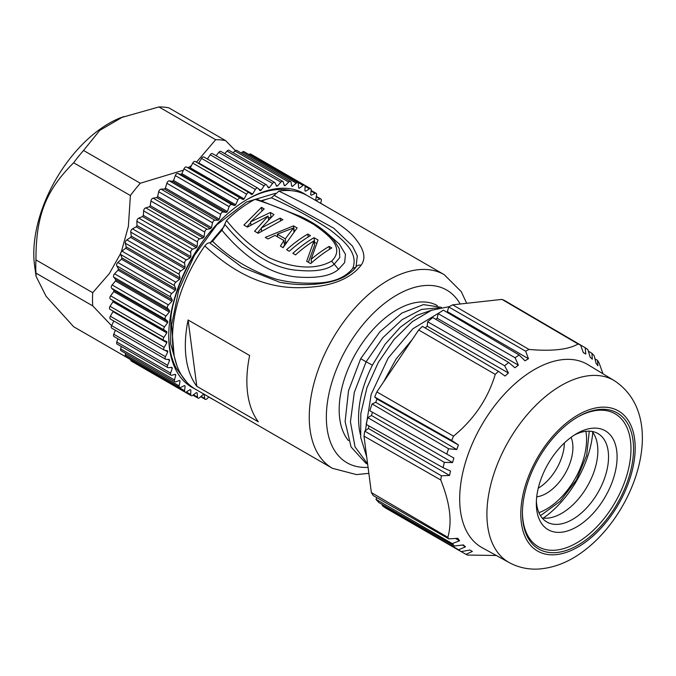 <?xml version="1.0" encoding="UTF-8"?>
<svg xmlns="http://www.w3.org/2000/svg" width="676" height="676" viewBox="0 0 676 676"><rect width="100%" height="100%" fill="white"/><g stroke="black" fill="none" stroke-linecap="round" stroke-linejoin="round"><path stroke-width="1.01" d="M235.392 150.579L225.564 140.6L168.806 107.83A120.869 69.78 120 0 0 158.919 106.943L120.227 117.877A106.36 61.406 120 0 0 33.8 253.652A106.36 61.406 120 0 0 34.645 266.116L36.098 276.399L46.103 296.299L73.642 326.728L130.4 359.497A120.869 69.78 120 0 0 130.755 359.564M123.395 116.602L99.786 130.35L83.537 150.469A120.869 69.78 120 0 0 73.642 162.772C45.613 190.759 35.921 215.754 35.946 259.914A120.869 69.78 120 0 0 35.76 266.623A120.869 69.78 120 0 0 35.946 273.104L36.098 276.399M35.946 259.914L92.713 292.691A120.869 69.78 120 0 0 92.519 299.392A120.869 69.78 120 0 0 92.713 305.873L111.574 325.68M35.946 273.104L92.713 305.873M158.919 106.943L215.678 139.721L196.463 162.198M225.564 140.6A120.869 69.78 120 0 0 215.678 139.721M83.537 150.469L140.295 183.238A120.869 69.78 120 0 0 130.4 195.541L128.372 226.375L121.35 251.751M73.642 162.772L130.4 195.541M191.401 165.696L187.962 167.766M183.365 170.208L140.295 183.238M120.556 253.652L109.351 273.577L92.713 292.691M208.833 396.956L207.025 398.755A2.417 1.394 -60 0 1 205.234 399.33A2.417 1.394 -60 0 1 204.752 398.553L204.101 394.64A114.819 66.29 -60 0 1 203.239 394.488L199.572 397.657A2.417 1.394 -60 0 1 197.95 398.079A2.417 1.394 -60 0 1 197.46 397.108L197.189 392.908A114.819 66.29 -60 0 1 196.395 392.621L192.652 395.392A2.417 1.394 -60 0 1 191.207 395.663A2.417 1.394 -60 0 1 190.708 394.488L190.843 390.052A114.819 66.29 -60 0 1 190.48 389.849A114.819 66.29 -60 0 1 190.117 389.638L186.339 391.97A2.417 1.394 -60 0 1 185.072 392.122A2.417 1.394 -60 0 1 184.59 390.736L185.114 386.106A114.819 66.29 -60 0 1 184.472 385.565L180.703 387.433A2.417 1.394 -60 0 1 179.613 387.492A2.417 1.394 -60 0 1 179.165 385.878L180.078 381.112A114.819 66.29 -60 0 1 179.52 380.444L175.794 381.839A2.417 1.394 -60 0 1 174.89 381.813A2.417 1.394 -60 0 1 174.493 379.971L175.777 375.129A114.819 66.29 -60 0 1 175.312 374.343L171.687 375.239A2.417 1.394 -60 0 1 170.944 375.163A2.417 1.394 -60 0 1 170.622 373.093L172.279 368.209A114.819 66.29 -60 0 1 171.907 367.321L168.409 367.71A2.417 1.394 -60 0 1 167.834 367.6A2.417 1.394 -60 0 1 167.597 365.302L169.6 360.443A114.819 66.29 -60 0 1 169.33 359.455L166 359.336A2.417 1.394 -60 0 1 165.595 359.218A2.417 1.394 -60 0 1 165.451 356.691L167.775 351.909A114.819 66.29 -60 0 1 167.623 350.836L164.488 350.202A2.417 1.394 -60 0 1 164.234 350.109A2.417 1.394 -60 0 1 164.209 347.354L166.837 342.698A114.819 66.29 -60 0 1 166.786 341.549L163.888 340.417A2.417 1.394 -60 0 1 163.778 340.366A2.417 1.394 -60 0 1 163.888 337.392L166.786 332.922A114.819 66.29 -60 0 1 166.837 331.705L164.209 330.082A2.417 1.394 -60 0 1 164.488 326.914L167.623 322.672A114.819 66.29 -60 0 1 167.775 321.413L165.451 319.317A2.417 1.394 -60 0 1 166 316.038L169.33 312.067A114.819 66.29 -60 0 1 169.6 310.774L167.597 308.231A2.417 1.394 -60 0 1 168.409 304.884L171.907 301.234A114.819 66.29 -60 0 1 172.279 299.916L170.622 296.95A2.417 1.394 -60 0 1 171.687 293.57L175.312 290.274A114.819 66.29 -60 0 1 175.777 288.948L174.493 285.602A2.417 1.394 -60 0 1 175.794 282.222L179.52 279.315A114.819 66.29 -60 0 1 180.078 278.005L179.165 274.295A2.417 1.394 -60 0 1 180.703 270.966L184.472 268.482A114.819 66.29 -60 0 1 185.114 267.189L184.59 263.175A2.417 1.394 -60 0 1 186.339 259.914L190.117 257.886A114.819 66.29 -60 0 1 190.843 256.635L190.708 252.351A2.417 1.394 -60 0 1 192.652 249.207L196.395 247.653A114.819 66.29 -60 0 1 197.189 246.444L197.46 241.94A2.417 1.394 -60 0 1 199.572 238.941L203.239 237.884A114.819 66.29 -60 0 1 204.101 236.744L204.752 232.071A2.417 1.394 -60 0 1 207.025 229.249L210.574 228.691A114.819 66.29 -60 0 1 211.487 227.626L212.526 222.826A2.417 1.394 -60 0 1 214.917 220.215L218.314 220.173A114.819 66.29 -60 0 1 219.269 219.193L220.689 214.334A2.417 1.394 -60 0 1 223.173 211.96L226.384 212.425A114.819 66.29 -60 0 1 227.373 211.546L229.147 206.67A2.417 1.394 -60 0 1 231.707 204.566L234.682 205.529A114.819 66.29 -60 0 1 235.696 204.76L237.808 199.927A2.417 1.394 -60 0 1 240.411 198.102L243.132 199.564A114.819 66.29 -60 0 1 244.154 198.913L246.579 194.173A2.417 1.394 -60 0 1 249.098 192.592A2.417 1.394 -60 0 1 249.199 192.66L251.624 194.595A114.819 66.29 -60 0 1 252.647 194.071L255.367 189.466A2.417 1.394 -60 0 1 257.759 188.114A2.417 1.394 -60 0 1 257.97 188.283L260.083 190.683A114.819 66.29 -60 0 1 261.097 190.277L264.071 185.875A2.417 1.394 -60 0 1 266.336 184.725A2.417 1.394 -60 0 1 266.631 185.021L268.406 187.852A114.819 66.29 -60 0 1 269.394 187.59L272.597 183.424A2.417 1.394 -60 0 1 274.718 182.486A2.417 1.394 -60 0 1 275.09 182.926L276.509 186.154A114.819 66.29 -60 0 1 277.464 186.018L280.861 182.148A2.417 1.394 -60 0 1 282.813 181.396A2.417 1.394 -60 0 1 283.252 181.996L284.292 185.587A114.819 66.29 -60 0 1 285.204 185.604L288.753 182.055A2.417 1.394 -60 0 1 290.545 181.481A2.417 1.394 -60 0 1 291.026 182.258L291.677 186.179A114.819 66.29 -60 0 1 292.539 186.331L296.206 183.154A2.417 1.394 -60 0 1 297.829 182.74A2.417 1.394 -60 0 1 298.319 183.711L298.589 187.911A114.819 66.29 -60 0 1 299.384 188.19L303.118 185.427A2.417 1.394 -60 0 1 304.572 185.148L250.728 154.069A2.417 1.394 120 0 0 249.283 154.339L248.996 154.55M297.829 182.74L243.985 151.652A2.417 1.394 120 0 0 242.363 152.066L241.256 153.021M290.545 181.481L236.701 150.393A2.417 1.394 120 0 0 234.91 150.976L233.152 152.725M282.813 181.396L228.97 150.309A2.417 1.394 120 0 0 227.018 151.061L224.753 153.638M274.718 182.486L220.875 151.399A2.417 1.394 120 0 0 218.762 152.337L216.134 155.75M266.336 184.725L212.492 153.646A2.417 1.394 120 0 0 210.228 154.787L207.371 159.021M204.127 157.195A2.417 1.394 120 0 0 203.924 157.026A2.417 1.394 120 0 0 201.524 158.387L198.803 162.984A114.819 66.29 120 0 0 198.279 163.254M248.988 192.533L195.356 161.572A2.417 1.394 120 0 0 195.254 161.505A2.417 1.394 120 0 0 192.736 163.085L190.311 167.825A114.819 66.29 120 0 0 189.288 168.476L186.568 167.023A2.417 1.394 120 0 0 183.965 168.839L181.852 173.673A114.819 66.29 120 0 0 180.838 174.442L177.864 173.478A2.417 1.394 120 0 0 175.304 175.583L173.529 180.458A114.819 66.29 120 0 0 172.541 181.337L169.338 180.872A2.417 1.394 120 0 0 166.845 183.247L165.426 188.105A114.819 66.29 120 0 0 164.471 189.086L161.074 189.136A2.417 1.394 120 0 0 158.683 191.747L157.643 196.539A114.819 66.29 120 0 0 156.731 197.603L153.182 198.161A2.417 1.394 120 0 0 150.909 200.983L150.258 205.656A114.819 66.29 120 0 0 149.396 206.797L145.729 207.862A2.417 1.394 120 0 0 143.616 210.861L143.346 215.365A114.819 66.29 120 0 0 142.551 216.565L138.817 218.12A2.417 1.394 120 0 0 136.865 221.263L137 225.547A114.819 66.29 120 0 0 136.273 226.806L132.496 228.834A2.417 1.394 120 0 0 130.747 232.088L131.271 236.11A114.819 66.29 120 0 0 130.629 237.394L126.86 239.879A2.417 1.394 120 0 0 125.322 243.216L126.235 246.917A114.819 66.29 120 0 0 125.677 248.227L121.959 251.134A2.417 1.394 120 0 0 120.649 254.514L121.942 257.869A114.819 66.29 120 0 0 121.477 259.187L117.844 262.482A2.417 1.394 120 0 0 116.779 265.862L118.435 268.828A114.819 66.29 120 0 0 118.063 270.147L114.565 273.797A2.417 1.394 120 0 0 113.754 277.143L115.757 279.687A114.819 66.29 120 0 0 115.486 280.979L112.157 284.959A2.417 1.394 120 0 0 111.608 288.23L113.94 290.325A114.819 66.29 120 0 0 113.779 291.584L110.644 295.834A2.417 1.394 120 0 0 110.374 298.995L112.993 300.617A114.819 66.29 120 0 0 112.943 301.834L110.044 306.304A2.417 1.394 120 0 0 109.934 309.278A2.417 1.394 120 0 0 110.044 309.329L163.676 340.298M112.968 311.028A114.819 66.29 120 0 0 112.993 311.611L110.374 316.267A2.417 1.394 120 0 0 110.391 319.021A2.417 1.394 120 0 0 110.644 319.114M113.847 321.015L111.608 325.604A2.417 1.394 120 0 0 111.751 328.139L165.595 359.218M115.393 330.234L113.754 334.214A2.417 1.394 120 0 0 113.99 336.513L167.834 367.6M117.877 338.76L116.779 342.005A2.417 1.394 120 0 0 117.1 344.076L170.944 375.163M121.283 346.492L120.649 348.884A2.417 1.394 120 0 0 121.046 350.726L174.89 381.813M125.592 353.354L125.322 354.79A2.417 1.394 120 0 0 125.77 356.404L179.613 387.492M130.789 359.302L130.747 359.649A2.417 1.394 120 0 0 131.228 361.035L185.072 392.122M137.355 364.575A2.417 1.394 120 0 0 137.363 364.584L191.207 395.663M213.286 399.524A2.417 1.394 -60 0 1 212.965 399.423A2.417 1.394 -60 0 1 212.712 399.195M310.707 188.697L304.58 185.156A2.417 1.394 -60 0 1 305.07 186.322L304.935 190.759A114.819 66.29 -60 0 1 305.298 190.97A114.819 66.29 -60 0 1 305.662 191.181L309.439 188.849A2.417 1.394 -60 0 1 310.707 188.697A2.417 1.394 -60 0 1 311.188 190.083L310.664 194.705A114.819 66.29 -60 0 1 311.306 195.254L315.075 193.387A2.417 1.394 -60 0 1 316.165 193.328A2.417 1.394 -60 0 1 316.613 194.941L315.7 199.699A114.819 66.29 -60 0 1 316.258 200.375L319.976 198.981A2.417 1.394 -60 0 1 320.889 199.006A2.417 1.394 -60 0 1 321.286 200.84L320.635 203.307M324.514 205.546A2.417 1.394 -60 0 1 324.835 205.656A2.417 1.394 -60 0 1 325.08 205.884M194.756 388.81A111.92 64.617 -60 0 1 168.746 336.099A111.92 64.617 -60 0 1 247.889 199.023A111.92 64.617 -60 0 1 306.541 195.195M298.572 187.725L299.384 188.19M291.618 185.79L292.539 186.331M284.114 184.97L285.204 185.604M276.104 185.241L277.464 186.018M267.586 186.542L269.394 187.59M258.316 188.68L261.097 190.277M198.803 162.984L252.647 194.071M190.311 167.825L244.154 198.913M243.132 199.564L189.288 168.476M181.852 173.673L235.696 204.76M234.682 205.529L180.838 174.442M173.529 180.458L227.373 211.546M226.384 212.425L172.541 181.337M165.426 188.105L219.269 219.193M218.314 220.173L164.471 189.086M157.643 196.539L211.487 227.626M210.574 228.691L156.731 197.603M150.258 205.656L204.101 236.744M203.239 237.884L149.396 206.797M143.346 215.365L197.189 246.444M196.395 247.653L142.551 216.565M137 225.547L190.843 256.635M190.117 257.886L136.273 226.806M131.271 236.11L185.114 267.189M184.472 268.482L130.629 237.394M126.235 246.917L180.078 278.005M179.52 279.315L125.677 248.227M121.942 257.869L175.777 288.948M175.312 290.274L121.477 259.187M118.435 268.828L172.279 299.916M171.907 301.234L118.063 270.147M115.757 279.687L169.6 310.774M169.33 312.067L115.486 280.979M113.94 290.325L167.775 321.413M167.623 322.672L113.779 291.584M112.993 300.617L166.837 331.705M166.786 332.922L112.943 301.834M166.837 342.698L112.993 311.611M167.775 351.909L165.003 350.303M169.6 360.443L167.783 359.395M172.279 368.209L170.918 367.431M175.777 375.129L174.687 374.496M180.078 381.112L179.157 380.58M185.114 386.106L184.311 385.641M291.069 190.657A109.504 63.223 120 0 0 247.027 199.53M168.755 335.102A109.504 63.223 120 0 0 176.419 368.496L186.745 382.21M176.428 368.505L181.506 375.273M177.028 365.986L170.631 343.814L170.952 316.875C173.225 293.443 191.671 249.79 216.861 224.77L246.503 202.006L275.445 193.302M210.135 242.929L224.356 226.181M261.08 200.755L271.659 197.738M174.129 355.593L171.56 325.097L178.675 290.181L194.46 255.317L216.861 224.77M466.668 303.296L461.294 291.686L444.208 274.659L307.47 195.71A111.802 64.55 120 0 0 278.892 191.097L271.397 197.823A105.76 61.06 120 0 0 261.899 201.042M224.685 224.246C252.182 257.911 278.47 269.285 298.192 270.349C315.489 271.938 327.505 269.885 334.223 264.181L339.8 257.48L339.276 248.692L334.197 240.597C326.255 231.2 314.948 223.122 300.262 216.354L256.567 199.133L254.987 199.352A111.802 64.55 120 0 0 226.511 220.427L221.99 230.296A105.76 61.06 120 0 0 212.585 241.34L209.788 242.904C208.132 242.701 206.476 243.706 204.82 245.912A111.802 64.55 120 0 0 173.284 350.43A111.802 64.55 120 0 0 195.668 389.351L332.415 468.299L356.446 474.594L368.851 473.352M274.084 195.322L333.826 228.243L352.466 246.089L357.308 255.874L356.066 266.817M356.396 266.217L355.829 267.223C356.852 265.474 358.601 264.798 361.102 265.186C366.206 258.477 364.263 249.588 355.255 238.527C347.675 227.956 322.224 212.146 278.892 191.097M361.102 265.186C354.317 274.034 341.718 282.864 319.266 286.235C293.95 289.201 254.303 292.184 204.82 245.912M186.103 357.832A111.802 64.55 -60 0 1 188.105 319.993L249.647 355.517A111.802 64.55 120 0 0 247.636 393.364A111.802 64.55 120 0 0 258.325 421.816L196.792 386.292A111.802 64.55 -60 0 1 186.103 357.832M196.792 386.292L188.105 319.993M437.347 305.594A81.585 47.1 120 0 0 370.93 331.882A81.585 47.1 120 0 0 339.732 418.664A81.585 47.1 120 0 0 348.453 440.6M383.444 382.143L396.102 359.007L412.191 339.614M432.412 309.921L416.585 315.438L400.276 327.243L385.066 344.304L372.425 365.141C360.891 388.286 356.565 409.918 359.429 430.037L360.376 434.643M365.386 430.705L371.183 394.328L388.193 358.026L412.918 328.739L440.245 312.16M367.617 463.905L355.018 446.844L350.43 421.883L354.325 392.291L366.105 361.804L372.425 365.141M366.705 456.908L360.705 437.423L360.807 413.627L366.907 387.796L378.357 362.311L394.015 339.529L412.318 321.632L431.389 310.318L449.346 306.608M365.699 463.094L351.064 446.946L345.106 421.613L348.52 390.753L360.697 358.686L379.836 331.857L401.874 313.047L423.438 304.606L441.411 307.318M360.697 358.686L366.105 361.804L382.836 337.704L402.127 319.638L421.587 309.405L439.147 307.808M501.938 299.384L452.709 304.842L528.987 349.441C551.895 351.444 568.262 349.636 578.098 344L501.938 299.384A119.66 69.087 120 0 1 504.913 300.719L580.6 345.106L583.312 352.635L585.796 354.055L585.179 347.709L508.682 302.924M452.709 304.842A119.66 69.087 120 0 0 448.729 306.946L447.377 311.644L446.659 312.075M418.689 329.998L376.845 391.903L453.512 436.147C473.994 419.357 487.911 398.764 495.255 374.386L418.689 329.998A119.66 69.087 120 0 1 422.466 326.364L498.423 371.335L505.048 376.042L508.428 373.025L504.651 365.784L427.646 321.759A119.66 69.087 120 0 1 432.809 317.551L508.69 362.497L514.909 367.752L518.374 365.184L515.087 357.765A119.094 68.758 120 0 1 519.193 355.027L443.372 310.132A119.66 69.087 120 0 0 438.116 313.63L437.203 318.244L435.758 319.309M427.646 321.759L427.181 326.212L425.196 327.978M376.845 391.903A119.66 69.087 120 0 0 374.715 397.023L376.98 399.026L375.729 402.33L372.104 403.935A119.66 69.087 120 0 0 369.823 410.738L453.875 458.049L452.557 462.561L371.47 415.486L367.812 417.633A119.66 69.087 120 0 0 366.155 424.367L443.067 467.657L450.469 471.011L449.574 475.439L368.403 428.483L368.919 425.931M372.425 412.199L371.47 415.486M373.211 495.559A119.66 69.087 120 0 1 371.369 492.559L363.984 436.113A119.66 69.087 120 0 1 364.778 431.153L368.403 428.483M376.76 497.604L375.966 499.302A119.66 69.087 120 0 0 378.94 502.606L454.433 546.014A119.66 69.087 -60 0 1 452.252 543.597L459.604 540.766L455.54 538.468M382.574 504.693L382.236 505.58A119.66 69.087 120 0 0 385.743 508.107L461.167 551.616A119.66 69.087 -60 0 1 458.607 549.765L465.494 546.85L462.291 545.033M585.179 347.709A119.094 68.758 120 0 1 587.917 349.695L590.19 357.232L592.345 359.176L591.897 353.269A119.094 68.758 120 0 1 594.229 355.855L596.08 363.316L597.871 365.75L597.533 360.35L594.973 358.846M602.975 373.794L599.071 362.885A119.094 68.758 120 0 0 597.533 360.35M496.311 555.495L467.488 555.047A119.66 69.087 -60 0 1 465.975 554.354L472.372 551.439L469.862 550.027M461.209 551.608L465.975 554.354M472.372 551.439L469.888 550.019L461.167 551.616M382.236 505.58L458.607 549.765M465.494 546.85L463.339 544.907L454.433 546.014M375.966 499.302L452.252 543.597M459.604 540.766L457.813 538.324L448.788 538.873L373.22 495.567M448.788 538.873A119.66 69.087 -60 0 1 447.842 537.344C450.14 529.249 450.655 520.452 449.388 510.963C448.222 501.879 445.34 491.553 440.752 479.977L363.984 436.113M371.369 492.559L447.842 537.344M364.786 431.144L441.42 475.82A119.094 68.758 120 0 0 440.752 479.977M441.42 475.82L449.574 475.439M367.812 417.633L444.369 462.384A119.094 68.758 120 0 0 443.067 467.657M444.369 462.384L452.557 462.561M372.104 403.935L448.568 448.754A119.094 68.758 120 0 0 446.785 454.078M448.568 448.754L456.731 449.523L375.729 402.33M456.731 449.523L458.438 445.002L376.98 399.026M458.438 445.002L451.72 440.431L374.715 397.023M453.512 436.147A119.094 68.758 120 0 0 451.72 440.431M498.423 371.335A119.094 68.758 120 0 0 495.255 374.386M508.428 373.025L427.181 326.212M508.69 362.497A119.094 68.758 120 0 0 504.651 365.784M518.374 365.184L437.203 318.244M515.087 357.765L438.116 313.63M519.193 355.027L524.965 360.798L528.471 358.719L447.377 311.644M528.471 358.719L525.649 351.19L448.729 306.946M528.987 349.441A119.094 68.758 120 0 0 525.649 351.19M580.6 345.106A119.094 68.758 120 0 0 578.098 344M585.796 354.055L583.287 352.568M591.897 353.269L588.382 351.207M509.324 562.643L482.242 547.763A105.718 61.034 -60 0 1 460.415 510.6A105.718 61.034 -60 0 1 524.035 376.38A105.718 61.034 -60 0 1 587.943 364.677L614.366 380.698A105.05 60.654 -60 0 0 550.856 392.325A105.05 60.654 -60 0 0 490.607 485.334A105.05 60.654 -60 0 0 509.324 562.643C518.34 567.468 528.032 569.606 538.4 569.057C554.058 567.933 568.998 562.035 583.227 551.362C636.682 511.935 668.403 416.289 614.366 380.698M570.257 421.934A78.56 45.36 120 0 0 522.438 513.067A78.56 45.36 120 0 0 585.72 540.048A78.56 45.36 120 0 0 633.404 444.521A78.56 45.36 120 0 0 577.988 416.847A78.56 45.36 120 0 0 570.257 421.934M577.346 417.219A76.751 44.312 -60 0 1 630.869 444.977A76.751 44.312 -60 0 1 584.258 537.944A76.751 44.312 -60 0 1 522.438 512.315M571.085 437.321A57.105 32.972 120 0 0 536.33 503.561A57.105 32.972 120 0 0 582.332 523.182A57.105 32.972 120 0 0 616.994 453.74A57.105 32.972 120 0 0 576.704 433.62A57.105 32.972 120 0 0 571.085 437.321A37.467 21.632 120 0 1 572.657 443.355A37.467 21.632 120 0 1 536.719 496.835M536.389 500.992A51.063 29.482 120 0 0 546.901 522.007A51.063 29.482 120 0 0 577.465 516.168A51.063 29.482 120 0 0 606.676 471.24A51.063 29.482 120 0 0 597.964 433.561A51.063 29.482 120 0 0 574.507 434.955M592.058 431.457A51.063 29.482 -60 0 1 566.775 510A51.063 29.482 -60 0 1 542.127 517.943M592.784 432.386A78.036 45.055 -60 0 1 543.293 518.112M538.257 488.199A37.467 21.632 120 0 0 564.367 442.983M290.595 283.886L279.822 282.315L241.915 267.181L209.788 242.904M271.397 197.823C293.705 207.862 313.267 218.568 330.082 229.933C344.811 241.231 358.542 253.432 352.762 268.38C345.284 277.625 333.327 282.5 316.875 283.024C302.493 283.7 288.965 282.433 276.315 279.239C251.692 271.27 230.448 258.646 212.585 241.34M254.987 199.352C276.898 206.273 296.494 214.647 313.782 224.474C327.522 234.285 345.749 247.433 331.629 261.105L338.541 269.318C331.409 275.555 318.751 278.182 300.558 277.219C279.83 276.433 251.404 265.829 221.99 230.296M338.541 269.318L344.633 262.618L345.47 254.328L339.344 244.036L325.08 231.513M331.629 261.105C311.788 272.445 285.542 265.288 268.887 257.64C252.106 247.441 237.986 235.037 226.511 220.427M250.559 221.872L264.172 208.901L261.502 207.355L243.901 225.057L247.467 227.119L268.068 216.041L254.59 231.226L258.147 233.288L282.864 219.692L280.194 218.145L261.249 228.04L273.966 214.554L270.4 212.492L250.559 221.872L250.965 224.931M283.075 247.678L297.11 227.913L293.553 225.86L265.271 237.394L267.941 238.941L275.048 235.383L283.945 240.521L280.405 246.132L283.075 247.678M310.461 235.62A111.802 64.55 120 0 0 289.303 251.269L286.632 249.731A111.802 64.55 -60 0 1 307.791 234.082L310.461 235.62M311.104 259.347L318.033 239.997L314.027 237.682A111.802 64.55 -60 0 0 292.869 253.331L295.539 254.869A111.802 64.55 120 0 1 313.951 240.876L306.667 261.299L310.673 263.606A111.802 64.55 120 0 1 331.832 247.957L329.161 246.419A111.802 64.55 -60 0 0 311.104 259.347L311.56 262.82M261.942 210.743L261.502 207.355M268.338 218.103L271 217.08L270.4 212.492M261.629 230.964L261.249 228.04M280.532 220.697L280.194 218.145M268.558 219.776L268.068 216.041M257.471 232.89L261.282 228.327M246.901 226.79L250.661 222.607M293.832 230.541L294.719 230.77M294.153 230.448L293.553 225.86M282.931 247.593L284.545 245.075L283.945 240.521M277.101 236.575L277.566 236.372M284.19 242.397L285.771 243.309M285.855 243.166L285.289 238.831L293.502 227.981L293.984 231.691M285.289 238.831L277.278 234.2L293.502 227.981M277.625 236.87L277.278 234.2M308.171 236.997L307.791 234.082M314.027 237.682L314.627 242.27L316.63 243.428M329.542 249.334L329.161 246.419M308.383 262.288L314.551 245.439L313.951 240.876M314.627 242.27A105.76 61.06 120 0 0 314.171 242.532M319.976 198.981L316.25 196.826M315.075 193.387L311.078 191.071M309.439 188.849L305.07 186.322M303.118 185.427L249.283 154.339M296.206 183.154L242.363 152.066M288.753 182.055L234.91 150.976M280.861 182.148L227.018 151.061M272.597 183.424L218.762 152.337M264.071 185.875L210.228 154.787M255.367 189.466L201.524 158.387M246.579 194.173L192.736 163.085M186.568 167.023L240.411 198.102M237.808 199.927L183.965 168.839M177.864 173.478L231.707 204.566M229.147 206.67L175.304 175.583M169.338 180.872L223.173 211.96M220.689 214.334L166.845 183.247M161.074 189.136L214.917 220.215M212.526 222.826L158.683 191.747M153.182 198.161L207.025 229.249M204.752 232.071L150.909 200.983M145.729 207.862L199.572 238.941M197.46 241.94L143.616 210.861M138.817 218.12L192.652 249.207M190.708 252.351L136.865 221.263M132.496 228.834L186.339 259.914M184.59 263.175L130.747 232.088M126.86 239.879L180.703 270.966M179.165 274.295L125.322 243.216M121.959 251.134L175.794 282.222M174.493 285.602L120.649 254.514M117.844 262.482L171.687 293.57M170.622 296.95L116.779 265.862M114.565 273.797L168.409 304.884M167.597 308.231L113.754 277.143M112.157 284.959L166 316.038M165.451 319.317L111.608 288.23M110.644 295.834L164.488 326.914M164.209 330.082L110.374 298.995M110.044 306.304L163.888 337.392M110.374 316.267L164.209 347.354M111.608 325.604L165.451 356.691M113.754 334.214L167.597 365.302M116.779 342.005L170.622 373.093M120.649 348.884L174.493 379.971M125.322 354.79L179.165 385.878M130.747 359.649L184.59 390.736M186.339 391.97L190.708 394.488M193.454 394.801L197.46 397.108M201.025 396.406L204.752 398.553M444.208 274.659A111.802 64.55 120 0 0 353.033 310.149A111.802 64.55 120 0 0 310.022 429.378A111.802 64.55 120 0 0 332.415 468.299M460.162 304.014A99.71 57.57 120 0 0 376.169 310.529A99.71 57.57 120 0 0 327.032 428.06A99.71 57.57 120 0 0 368.074 467.353M585.948 541.797A80.883 46.695 120 0 0 634.629 439.104A80.883 46.695 120 0 0 570.029 420.185A80.883 46.695 120 0 0 521.357 522.878A80.883 46.695 120 0 0 585.948 541.797M538.924 512.662A56.809 32.794 120 0 0 586.193 433.341A56.809 32.794 120 0 0 585.881 431.322M355.829 267.223L352.762 268.38M324.835 205.656L320.652 203.239M320.889 199.006L316.343 196.378M316.165 193.328L311.146 190.429M257.759 188.114L203.924 157.026M249.098 192.592L195.254 161.505M163.778 340.366L109.934 309.278M164.234 350.109L110.391 319.021M197.95 398.079L192.939 395.181M205.234 399.33L200.679 396.702M212.965 399.423L208.783 397.006M365.691 463.094L367.659 464.226M540.487 515.653L560.108 501.355L576.358 480.053L586.683 455.328L589.261 431.178M355.982 266.952C354.554 268.752 355.086 269.276 347.675 274.557C334.527 284.148 305.898 287.19 279.822 282.315"/></g></svg>
